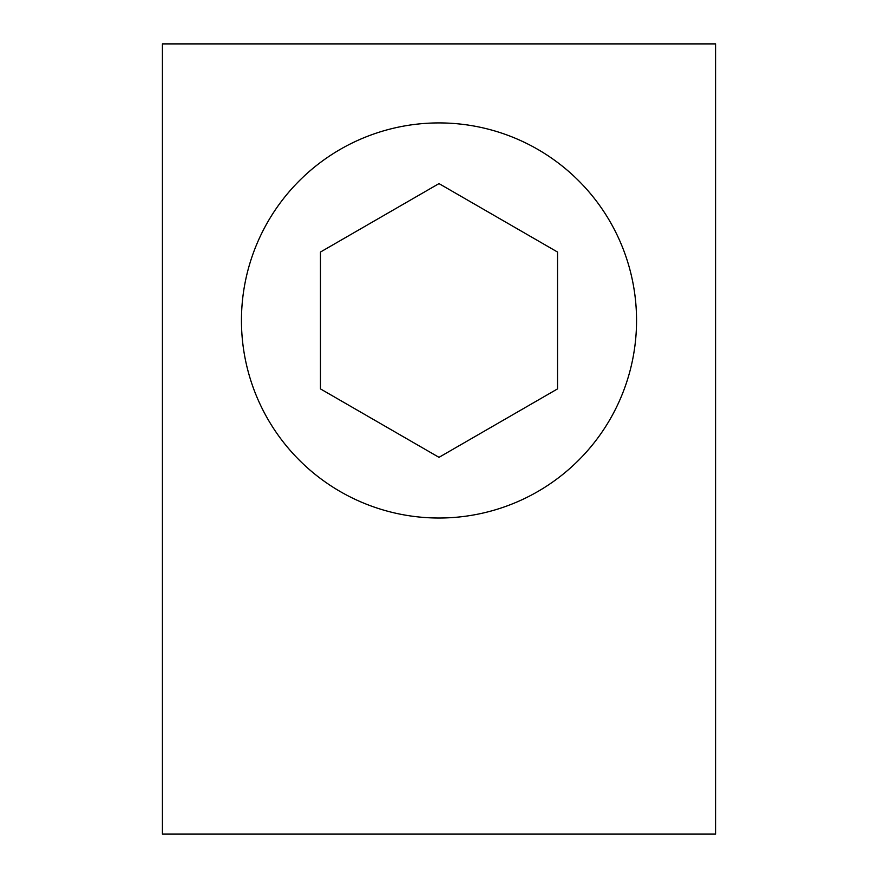 <?xml version="1.0" encoding="UTF-8"?>
<svg xmlns="http://www.w3.org/2000/svg" width="878" height="878" viewBox="0 0 878 878"><rect width="100%" height="100%" fill="white"/><g stroke="black" fill="none" stroke-linecap="round" stroke-linejoin="round"><path stroke-width="1.32" d="M162.43 834.1L715.57 834.1L715.57 43.9L162.43 43.9L162.43 834.1M439 122.92A197.55 197.55 0 0 1 636.55 320.47A197.55 197.55 0 0 1 439 518.02A197.55 197.55 0 0 1 241.45 320.47A197.55 197.55 0 0 1 439 122.92M320.47 320.338L320.47 388.899L320.47 252.041L439 183.601L557.53 252.041L557.53 388.899L439 457.339L320.47 388.899M379.845 217.755L320.47 252.041M439 457.339L557.53 388.899"/></g></svg>
